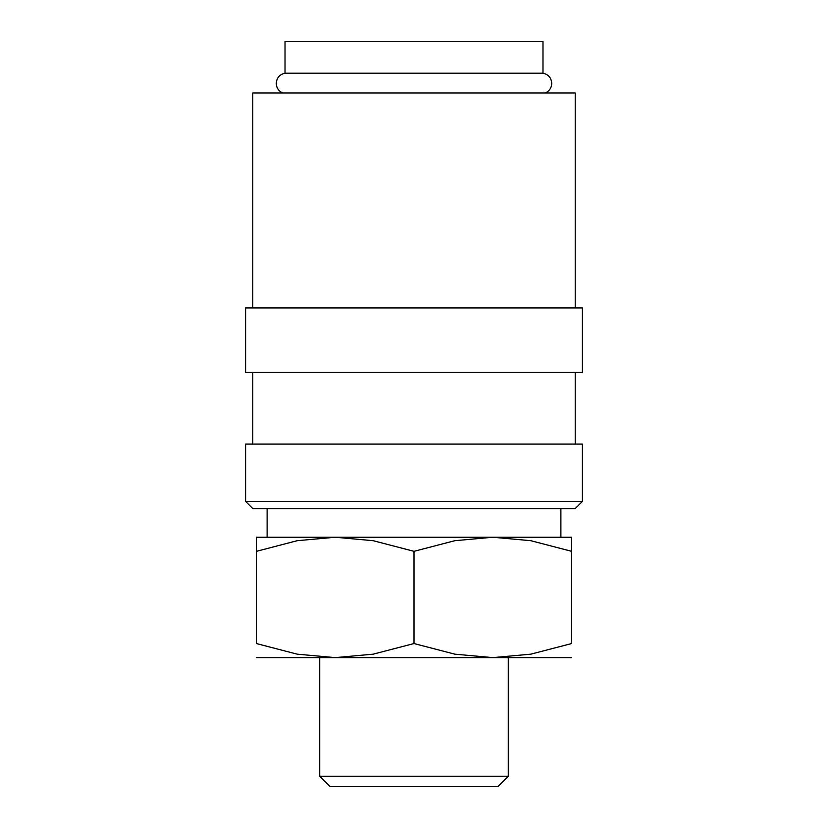 <?xml version="1.0" encoding="UTF-8"?>
<svg xmlns="http://www.w3.org/2000/svg" width="828" height="828" viewBox="0 0 828 828"><rect width="100%" height="100%" fill="white"/><g stroke="black" fill="none" stroke-linecap="round" stroke-linejoin="round"><path stroke-width="1.24" d="M282.793 92.995C278.653 91.132 276.469 87.923 276.252 83.39C276.666 77.832 279.595 74.437 285.018 73.185L542.982 73.185C548.405 74.437 551.334 77.832 551.748 83.39C551.531 87.923 549.347 91.132 545.207 92.995M414 501.416L245.616 501.416L252.778 508.578L575.222 508.578L582.384 501.416L414 501.416M582.384 501.416L582.384 444.098L245.616 444.098L245.616 501.416M414 307.954L245.616 307.954L245.616 372.445L582.384 372.445L582.384 307.954L414 307.954M575.222 307.954L575.222 92.995L252.778 92.995L252.778 307.954M256.359 537.248L335.185 537.248L373.149 540.694L414 551.324L454.851 540.694L492.815 537.248L530.789 540.694L571.641 551.324C571.641 532.476 571.641 532.476 571.641 551.355L571.641 643.542L530.789 654.172L492.815 657.618L454.851 654.172L414 643.542L373.149 654.172L335.185 657.618L297.211 654.172L256.359 643.542L256.359 551.324C256.359 532.476 256.359 532.476 256.359 551.355L297.211 540.694L335.185 537.248L571.641 537.248M256.359 657.618L571.641 657.618M319.722 776.24L330.093 786.6L497.907 786.6L508.278 776.24L319.722 776.24L319.722 657.618M285.018 73.185L285.018 41.4L542.982 41.4L542.982 73.185M571.641 643.511C571.641 662.39 571.641 662.39 571.641 643.511M256.359 643.511C256.359 662.39 256.359 662.39 256.359 643.511M414 643.542L414 551.324M252.778 372.445L252.778 444.098M508.278 657.618L508.278 776.24M267.113 508.578L267.113 537.248M560.887 508.578L560.887 537.248M575.222 372.445L575.222 444.098"/></g></svg>
